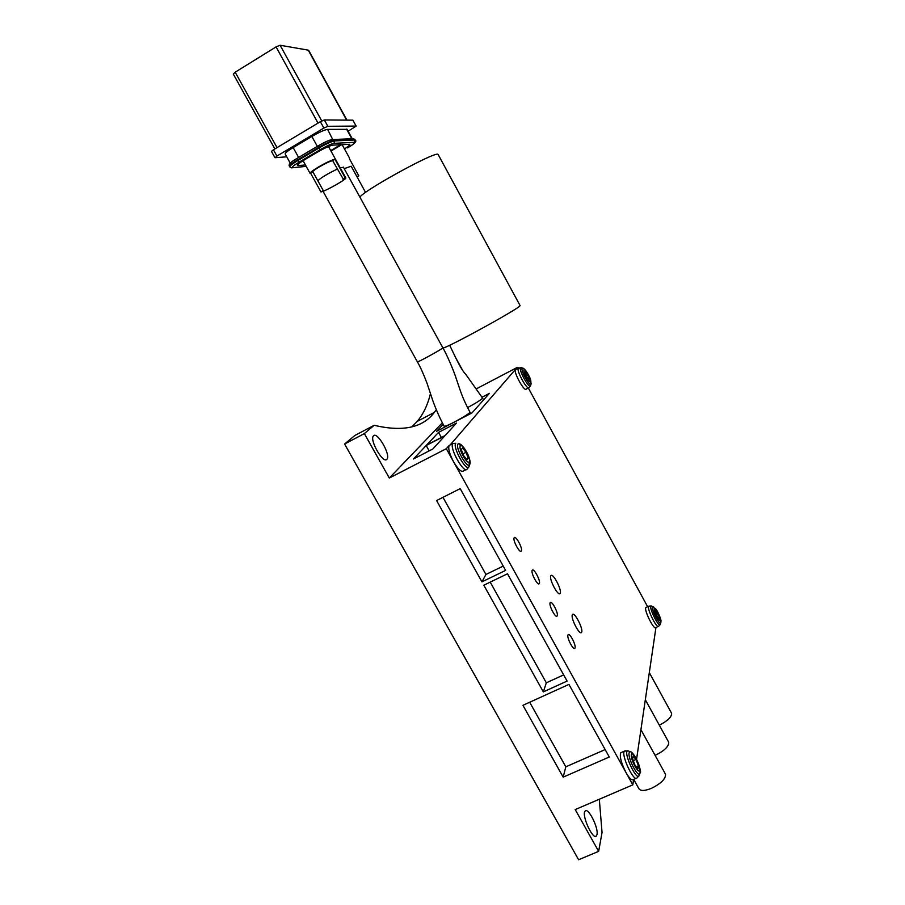 <?xml version="1.0" encoding="UTF-8"?>
<svg xmlns="http://www.w3.org/2000/svg" width="905" height="905" viewBox="0 0 905 905"><rect width="100%" height="100%" fill="white"/><g stroke="black" fill="none" stroke-linecap="round" stroke-linejoin="round"><path stroke-width="1.36" d="M349.375 158.669L358.821 175.875L356.808 176.486M357.045 176.905L358.821 175.875M290.256 163.172L285.222 154.088C284.837 153.216 287.485 151.056 293.163 147.583L311.863 136.451C319.239 132.198 324.488 129.845 327.599 129.381L347.09 129.358M332.689 139.449L327.599 129.381M344.466 148.906C348.357 146.384 350.122 144.857 349.783 144.314L341.796 144.653L330.959 151.045M330.71 150.592L340.687 144.71L332.814 145.139C329.759 145.694 324.544 148.069 317.191 152.289L305.539 159.19C299.838 162.64 297.157 164.755 297.507 165.558L298.152 165.638L297.688 164.812M305.415 164.925L298.152 165.638M352.916 120.241L356.129 126.1L348.131 131.248M356.016 126.078L327.836 126.293L324.341 119.946L352.792 120.173M323.866 128.069L276.919 156.056L273.423 149.766L320.37 121.711L323.866 128.069L327.836 126.293M286.738 156.814L275.131 157.696L276.919 156.056M273.423 149.766L271.466 151.407L274.928 157.628M324.341 119.946L320.37 121.711M277.021 147.617L235.176 72.208L233.298 74.052L274.871 148.906M235.176 72.208L276.059 46.89L318.028 123.114M321.761 120.942L280.12 45.261L276.059 46.89M280.12 45.261L308.254 50.137L346.626 120.127M332.667 160.649L334.986 159.291C331.796 159.947 326.366 162.47 318.684 166.871C312.666 170.479 309.815 172.674 310.132 173.466L312.564 172.12C312.304 171.486 314.612 169.71 319.476 166.78C325.687 163.239 330.087 161.192 332.667 160.649L343.312 179.179M334.986 159.291L345.19 177.799L342.871 179.156M310.777 173.522L320.958 191.917C325.121 191.475 347.893 178.523 345.721 177.833L345.19 177.799M313.073 172.176L323.255 190.582L320.958 191.917M633.704 779.352L638.817 788.572C640.321 791.128 644.496 791.072 651.306 788.391C661.012 783.583 665.752 778.877 665.526 774.261L665.22 773.707M636.611 759.046L655.944 627.504M436.278 409.818L434.298 412.442C422.793 427.76 402.748 432.047 374.15 425.293L354.862 435.475L344.59 444.016L578.6 859.75L598.646 851.356L575.207 809.579L632.821 784.861L633.624 779.386M655.13 755.392L655.22 755.358C664.372 750.811 668.874 746.455 668.727 742.292L668.467 741.817M671.397 712.902L671.623 713.31C671.77 716.93 667.675 720.889 659.326 725.188M543.339 691.895L483.824 585.218L507.501 573.781L567.096 681.069L543.339 691.895L546.326 682.811L490.216 582.13M563.657 674.892L546.326 682.811M481.946 581.858L436.583 500.556L460.193 488.632L505.624 570.399L481.946 581.858L485.94 574.471L442.964 497.331M503.225 566.089L485.94 574.471M568.94 684.395L609.28 757.021L563.182 777.146L522.932 705.312L568.94 684.395M563.182 777.146L565.817 766.818L529.685 702.246M605.151 749.578L565.817 766.818M426.187 445.498L444.83 435.848L432.862 448.959L413.495 458.959L426.187 445.498L429.174 450.86M445.124 435.531L426.493 445.17L438.54 432.386L456.471 423.088L445.124 435.531M438.54 432.386L441.369 437.466M482.082 397.182L489.447 393.336L471.991 412.929L436.538 431.346L443.156 424.4M482.546 398.019L482.557 398.064C481.392 399.682 476.449 402.827 467.727 407.522L467.546 407.612M417.386 361.864C420.237 366.695 423.45 373.81 427.013 383.2L432.239 398.901C433.416 402.77 438.382 415.7 444.129 426.165C444.559 426.719 447.907 425.384 454.197 422.171M657.166 616.248L655.22 611.565L655.48 609.834L659.609 617.414L659.36 619.178L657.166 616.248M658.263 626.441L655.808 627.561C654.043 630.581 643.613 609.506 645.887 607.515L646.294 607.334M658.444 617.945L659.609 617.414M656.023 613.511L657.675 612.753M647.629 606.712L528.328 387.985M528.611 387.838L526.224 389.071C524.493 392.34 513.146 371.706 515.431 369.432L450.17 444.932M466.098 469.593L463.451 470.939C461.38 472.41 458.054 469.31 453.496 461.652L626.011 772.587C621.215 763.051 619.461 756.444 620.751 752.745L621.633 752.36M567.944 635.05L568.102 634.733C569.686 632.21 576.779 646.351 574.879 648.251C573.442 650.65 566.734 637.901 567.944 635.05M532.174 570.41L532.276 570.229C533.86 567.65 541.145 581.644 539.233 583.601C537.762 586.123 530.703 572.956 532.174 570.41M572.288 614.936L572.48 614.552C574.505 611.305 583.94 630.027 581.496 632.448C579.664 635.57 570.716 618.556 572.288 614.936M550.104 602.821L550.24 602.572C551.824 600.015 559.007 614.088 557.107 616.011C555.647 618.477 548.769 605.513 550.104 602.821M514.142 537.83L514.221 537.706C515.805 535.104 523.192 549.041 521.28 551.032C519.775 553.6 512.535 540.217 514.142 537.83M550.76 575.953L550.919 575.671C552.944 572.379 562.514 590.988 560.071 593.465C558.204 596.667 548.984 579.324 550.76 575.953M636.147 778.311L633.319 779.522C631.814 780.687 629.371 778.379 626.011 772.587L632.821 784.861M635.989 759.453L633.07 756.048L632.629 758.99L635.106 765.381L638.036 768.775L638.466 765.788L635.989 759.453L633.262 760.63M636.283 766.727L638.466 765.788M517.592 368.301L517.14 367.464L515.873 369.195M526.62 376.763L529.154 380.258L529.878 379.319L525.579 371.446L524.843 372.351L526.62 376.763M526.269 375.88L528.101 374.93M528.859 379.851L529.878 379.319M466.018 452.296L468.224 458.202L466.98 459.797L463.496 455.441L461.279 449.502L462.557 447.952L466.018 452.296L462.919 453.891M453.496 461.652C449.412 453.778 447.964 448.382 449.152 445.464L446.312 448.699L453.496 461.652M466.437 459.106L468.224 458.202M386.82 459.344C383.109 463.982 369.331 439.977 373.403 435.95C376.921 430.69 391.073 455.011 386.955 459.197L386.82 459.344M344.59 444.016L364.364 433.597L389.297 478.055L446.312 448.699M374.15 425.293L364.364 433.597M411.809 426.889L417.307 421.334C423.416 413.913 427.805 404.648 430.475 393.539M442.33 422.827L389.297 478.055M462.444 369.998L455.475 357.328M596.995 834.557L596.384 835.96C592.866 840.564 581.078 814.398 585.15 811.084C588.148 807.022 598.658 827.826 596.995 834.557M598.646 851.356L602.04 832.521L599.314 799.228M476.799 388.596L517.14 367.464M444.14 426.165C443.416 428.529 470.555 413.721 469.921 412.08L469.831 411.945M317.802 180.717C321.49 177.437 327.995 173.556 337.305 169.065M340.212 167.832L343.448 167.255M344.205 168.635L351.174 166.226L365.575 192.414M323.028 191.283L417.363 361.83C416.21 363.335 443.054 348.629 442.873 347.837L442.873 347.803C441.346 351.264 520.997 307.723 520.092 305.585L519.99 305.404M360.201 197.641C355.36 195.175 435.724 150.513 438.077 154.393L438.258 154.732M346.536 129.098L351.785 138.657M298.627 157.447L293.163 147.583M311.863 136.451L317.327 146.361M299.204 162.086L297.462 159.947L318.549 147.458L318.888 148.081L297.813 160.57C292.123 164.02 289.453 166.135 289.804 166.95L291.478 167.866L306.207 166.362L292.779 167.73C291.127 167.606 293.265 165.728 299.204 162.086L320.268 149.63C326.728 145.92 331.309 143.827 333.99 143.352L354.228 142.323L354.817 140.015L334.601 140.92L334.25 140.298L355.02 139.653M354.228 142.323C355.484 142.583 353.267 144.427 347.588 147.866L347.667 147.82C354.556 143.782 357.09 141.214 355.269 140.105L355.337 140.23M332.112 139.506L334.25 140.298C331.185 140.818 325.947 143.205 318.549 147.458L318.085 145.909L297.021 158.398L297.462 159.947C291.772 163.386 289.114 165.513 289.464 166.328L289.724 166.78M331.931 139.596C329.228 140.049 324.646 142.13 318.187 145.852L324.872 142.243C327.893 140.637 330.744 139.721 333.402 139.506L352.328 138.737M333.99 143.352L334.601 140.92C331.524 141.452 326.286 143.838 318.888 148.081L320.268 149.63M354.489 139.427L353.674 138.68L354.489 139.427M653.568 606.859L652.448 607.153C651.623 610.604 660.311 626.69 660.831 622.64L660.978 620.909C661.442 620.332 657.98 611.52 656.136 609.359L652.03 606.26M654.202 608.579C654.632 605.581 661.091 617.436 660.639 620.4C660.254 623.522 653.693 611.486 654.202 608.579M660.741 622.912L660.311 624.201C659.451 629.36 647.923 606.079 651.261 605.954L648.727 606.203C646.487 608.171 656.917 629.258 658.659 626.26L660.198 624.529M649.157 606.022L645.887 607.515M639.778 773.549L639.315 774.929C637.629 783.809 622.21 750.946 627.968 750.788L629.529 751.478M625.344 750.765L624.427 751.139C620.717 754.532 633.941 782.723 637.007 777.938L639.043 775.676M629.077 752.926C627.742 758.899 639.043 779.601 639.982 772.949C641.487 772.927 640.095 767.802 635.819 757.587C632.765 753.096 630.83 751.127 629.993 751.693L629.077 752.926M640.027 772.712C641.023 767.813 632.957 750.924 629.993 751.693L627.968 750.788L624.427 751.139L620.751 752.745M631.339 754.804C632.086 749.759 640.502 764.963 639.756 769.985C639.088 775.246 630.502 759.748 631.339 754.804M531.02 384.127L530.466 385.892C528.859 388.822 518.339 369.545 520.556 367.713L521.699 367.837M518.723 367.713L518.26 367.95C516.008 370.19 527.31 390.79 529.04 387.612L530.534 385.79M522.23 368.233C520.194 370.122 530.602 388.392 531.111 383.833L530.183 378.381C525.364 368.131 522.626 367.849 522.468 368.097L522.23 368.233M523.271 368.38L520.827 367.554L515.431 369.432M524.018 369.693C525.262 368.12 531.97 380.439 530.715 381.989C529.504 383.675 522.683 371.163 524.018 369.693M458.009 443.948C454.514 447.477 468.971 471.663 469.876 463.835C470.555 462.908 470.012 460 468.247 455.125C462.274 443.179 459.129 443.846 458.552 443.631L458.009 443.948M460.317 444.276L458.383 443.574M460.34 445.86C462.489 443.19 471.335 459.186 469.186 461.844C467.104 464.718 458.077 448.416 460.34 445.86M469.684 464.503L468.914 466.89C466.064 471.731 452.115 446.584 455.826 443.246L452.805 443.574C449.061 447.624 464.027 474.333 467.093 469.107M458.484 443.642L460.6 445.656M468.971 462.036L469.367 464.944M452.885 443.473L449.152 445.464M342.113 144.63L349.511 158.081M347.011 129.2L352.226 138.725M289.374 166.181C288.197 164.563 290.743 161.961 297.021 158.398L318.085 145.909M356.129 126.1L352.905 120.207M346.932 120.127L308.65 50.318M303.073 160.694L310.053 173.308M328.47 146.52L345.721 177.833M469.921 412.08L470.747 413.574M665.526 774.261L640.932 729.668M668.727 742.292L645.333 699.746M671.623 713.31L649.315 672.63M482.557 398.064L483.575 399.931M444.208 426.289L444.672 427.115M469.05 466.686L467.116 469.073M581.496 632.448L580.931 632.719M560.071 593.465L559.494 593.737M385.869 459.763L386.955 459.197M417.307 421.334L434.298 412.442M595.479 836.344L596.384 835.96M343.368 167.108L442.873 347.837C445.758 352.565 453.36 369.104 456.901 380.586C460.769 391.797 461.946 396.922 469.91 412.092M449.627 345.257C453.835 353.346 460.091 368.595 465.837 374.455L482.569 398.064M520.092 305.585L438.077 154.393"/></g></svg>

